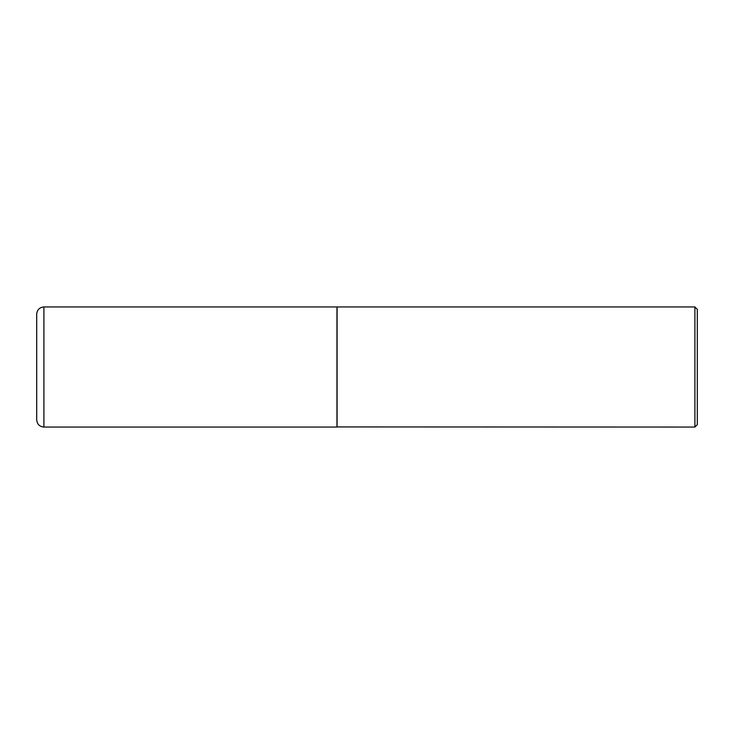 <?xml version="1.0" encoding="UTF-8"?>
<svg xmlns="http://www.w3.org/2000/svg" width="734" height="734" viewBox="0 0 734 734"><rect width="100%" height="100%" fill="white"/><g stroke="black" fill="none" stroke-linecap="round" stroke-linejoin="round"><path stroke-width="1.1" d="M43.902 427.05L43.902 306.95L336.97 306.95L336.97 427.05L43.902 427.05C39.526 426.628 37.131 424.224 36.7 419.848L36.7 367L36.7 419.848M36.7 367L36.7 314.152L36.7 367M336.97 426.931L694.896 427.05L694.896 306.95L337.089 306.95L337.089 427.05M694.896 306.95L697.3 309.344L697.3 424.656L694.896 427.05M43.902 306.95C39.526 307.372 37.131 309.776 36.7 314.152"/></g></svg>
